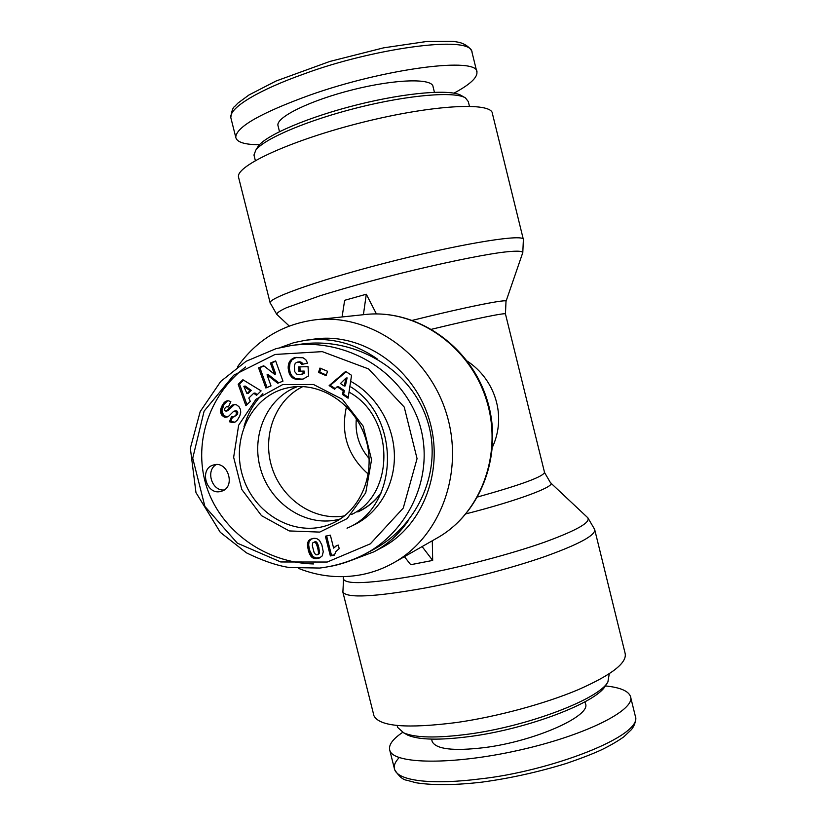 <?xml version="1.0" encoding="UTF-8"?>
<svg xmlns="http://www.w3.org/2000/svg" width="826" height="826" viewBox="0 0 826 826"><rect width="100%" height="100%" fill="white"/><g stroke="black" fill="none" stroke-linecap="round" stroke-linejoin="round"><path stroke-width="1.24" d="M363.409 314.706L366.29 294.232L344.659 300.303L342.078 316.967M366.29 294.232L376.429 313.932M467.32 361.168C495.177 379.547 506.751 415.85 492.585 446.825M432.297 540.762L432.679 560.431L410.718 564.705L404.41 556.672M422.117 546.575L432.679 560.431M356.336 418.699C354.963 433.815 359.248 447.103 369.191 458.564M346.507 406.578C340.426 433.402 347.684 455.921 368.293 474.145M381.044 493.07C374.777 501.496 367.043 507.794 357.823 511.955M237.382 366.981C256.69 339.754 282.791 324.019 315.677 319.755C369.47 313.622 427.207 353.177 445.916 411.823C464.986 470.345 441.229 536.177 393.992 562.62C383.729 568.443 372.887 572.47 361.458 574.7C340.188 578.644 319.29 576.579 298.775 568.495M594.792 529.982L625.096 653.221C627.399 662.762 611.663 674.976 577.89 689.834C544.695 703.804 497.293 716.638 457.015 722.461C407.249 728.821 379.568 726.601 373.971 715.832L373.558 714.201M238.807 178.23L238.477 176.94C236.091 165.623 292.012 139.862 362.81 122.269C433.598 104.561 492.151 101.784 492.42 113.627L523.302 239.23M377.441 359.073C354.839 343.368 330.885 337.091 305.568 340.271L293.88 342.645L279.962 347.663M351.835 560.152L373.796 551.882C387.848 544.365 399.536 533.689 408.86 519.853M353.538 525.14C378.04 513.741 394.673 486.101 394.405 455.9C394.126 425.71 376.832 395.912 351.659 381.87M305.568 340.271L314.469 339.052C361.282 332.259 412.288 366.3 428.56 417.419C445.214 468.414 423.697 525.842 381.736 547.669L373.796 551.882M302.843 386.578C275.12 399.898 261.728 436.262 272.074 467.867C282.151 499.575 314.262 521.268 344.535 515.889M357.761 511.841C367.147 507.608 374.994 501.155 381.302 492.492M333.621 548.113L336.347 545.697L338.319 545.098L339.207 548.66L335.841 551.592L334.427 555.113L330.359 555.939L325.392 536.198L330.359 535.155L333.621 548.113L336.925 545.449M326.621 535.94L331.505 555.361L334.509 554.762M330.359 555.939L331.505 555.361M312.61 542.981L312.331 545.707L314.066 552.398L315.625 554.628L316.988 554.886L318.929 553.957L319.569 552.615L318.113 545.005L317.029 542.661L315.429 541.557L312.61 542.981M317.762 554.525L319.404 553.255M318.237 553.823L319.569 552.615M318.402 553.183L319.6 551.954M318.433 552.522L318.382 551.696L319.548 551.128M318.382 551.696L318.237 550.694L319.404 550.137M318.237 550.694L318.02 549.527L319.187 548.97M318.02 549.527L317.711 548.175L318.877 547.628M317.711 548.175L318.846 547.504M317.68 548.061L317.318 546.709L318.485 546.162M317.318 546.709L316.947 545.552L318.113 545.005M316.947 545.552L316.585 544.582L317.752 544.035M316.585 544.582L316.213 543.797L317.38 543.25M316.213 543.797L315.852 543.209L317.029 542.661M315.852 543.209L316.967 542.589M315.8 543.136L315.057 542.403L316.234 541.856M315.057 542.403L314.262 542.104L315.429 541.557M307.85 542.145L309.936 539.564L313.87 538.294L316.595 538.5L319.414 540.328L321.872 544.902L323.255 551.737L322.233 555.898L319.497 557.973L314.696 558.613L311.02 556.383L308.656 551.654L307.478 545.521L307.85 542.145L309.027 541.608L308.656 544.974L309.533 550.095L312.889 556.528L316.069 558.066L320.591 557.426M307.644 542.878L308.831 542.341M307.53 543.694L308.707 543.147M307.458 544.561L308.645 544.014M307.478 545.521L308.656 544.974M307.551 546.544L308.728 545.996M307.706 547.659L308.883 547.101M307.922 548.836L309.11 548.288M308.212 550.085L309.399 549.527M308.356 550.653L309.533 550.095M308.656 551.654L309.843 551.097M309.017 552.625L310.194 552.067M309.399 553.565L310.586 553.007M309.833 554.483L311.01 553.916M309.895 554.607L311.072 554.05M310.421 555.547L311.598 554.979M310.989 556.342L312.166 555.774L311.02 556.383M311.712 557.096L312.889 556.528M312.527 557.726L313.694 557.158M312.847 557.942L314.025 557.364M313.715 558.345L314.882 557.767M314.696 558.613L315.862 558.035M314.902 558.634L316.069 558.066M315.749 558.706L316.916 558.128M316.688 558.665L317.855 558.087M317.721 558.5L318.888 557.922M318.547 558.304L319.714 557.726M319.497 557.973L320.519 557.467M311.361 538.893L309.027 541.608M309.936 539.564L311.113 539.017M309.254 540.08L310.431 539.533M308.676 540.669L309.853 540.121M308.222 541.329L309.399 540.782M307.881 542.073L309.058 541.526M282.647 384.617L256.019 399.257L238.652 425.214L233.644 457.305L241.781 489.457L261.512 515.661L289.224 530.932L319.745 532.099L347.137 518.604L365.753 492.771L371.566 459.69L363.182 426.185L342.336 399.278L313.477 384.493L282.647 384.617M220.697 491.46C206.221 495.476 198.859 468.59 213.459 465.007C227.79 460.092 236.236 487.082 221.647 491.191L220.697 491.46M326.115 375.634L318.547 372.412L319.951 368.066L327.54 371.287L326.115 375.634M234.264 404.503L236.515 404.843L238.993 406.702L240.397 409.293L240.727 412.226L239.767 415.984L237.444 420L235.049 422.096L232.664 422.54L229.463 421.787L231.548 416.531L233.748 417.027L235.999 414.879L236.463 413.01L235.658 411.327L233.593 411.358L228.833 416.077L225.384 417.254L221.791 415.096L220.583 410.377L222.7 404.595L225.994 401.168L228.348 400.786L230.815 401.591L228.441 406.97L226.376 406.733L224.94 408.209L224.579 409.913L225.25 411.018L226.685 410.77L231.063 406.072L234.264 404.503M245.89 405.669L238.198 384.327L242.875 379.723L261.119 390.874L256.576 395.282L253.727 393.269L248.822 398.049L250.288 401.395L245.89 405.669M351.546 375.303L348.107 398.204L342.46 394.446L343.234 390.822L337.111 386.754L334.633 389.242L329.151 385.597L345.64 371.411L351.546 375.303M289.317 373.693L288.202 366.507L289.038 362.738L290.69 360.095L295.119 357.565L303.028 357.761L305.816 359.702L307.592 363.141L301.8 364.431L299.693 362.191L296.462 362.407L295.15 363.574L294.293 366.021L294.799 371.772L297.133 374.488L301.025 374.488L303.08 373.352L302.966 371.308L298.919 371.39L298.671 366.889L308.057 366.682L308.552 375.923L303.152 379.031L297.009 379.506L292.528 377.885L289.317 373.693L290.545 373.466L292.342 376.377L295.584 378.638L302.574 379.175M267.035 374.828L271.031 385.897L265.838 387.972L258.579 367.849L263.711 365.763L274.469 374.209L270.432 363.037L275.657 360.91L282.967 381.147L277.722 383.233L267.035 374.828L268.295 374.601L278.765 382.82M275.76 361.179L271.692 362.831L275.719 373.982L274.469 374.209M270.432 363.037L271.692 362.831M263.969 365.959L259.86 367.632L267.025 387.497M258.579 367.849L259.86 367.632M288.966 372.784L290.194 372.557L290.545 373.466M289.73 374.56L290.959 374.333M289.957 374.994L291.186 374.767M290.515 375.851L291.743 375.613M291.124 376.615L292.342 376.377M291.785 377.286L293.013 377.048M292.528 377.885L293.746 377.647M293.323 378.391L294.552 378.153M293.612 378.535L294.83 378.298M294.366 378.876L295.584 378.638M295.192 379.155L296.41 378.917M296.069 379.351L297.288 379.113M297.009 379.506L298.227 379.258M298.01 379.588L299.229 379.34M299.074 379.588L300.292 379.351M299.466 379.578L300.685 379.34M300.468 379.516L301.686 379.279M301.428 379.402L302.461 379.206M299.9 366.868L300.127 371.173L304.175 371.08L304.288 373.125L300.034 374.767M298.919 371.39L300.127 371.173M302.966 371.308L304.175 371.08M303.08 373.352L304.288 373.125M302.605 373.662L303.813 373.435M301.779 374.157L302.987 373.93M301.025 374.488L302.244 374.261M300.912 374.529L302.13 374.302M297.288 362.108L300.901 361.984L302.977 364.173M298.227 361.984L299.446 361.778M298.775 361.995L299.993 361.788M299.693 362.191L300.901 361.984M300.478 362.583L301.696 362.377M300.716 362.769L301.934 362.562M301.335 363.492L302.553 363.285M295.119 357.565L296.338 357.369L291.929 359.899L289.967 363.399L289.41 368.427L290.194 372.557M294.262 357.792L295.491 357.586M293.498 358.071L294.717 357.875M292.807 358.412L294.035 358.216M292.094 358.866L293.323 358.66M291.361 359.444L292.59 359.238M290.69 360.095L291.929 359.899M290.112 360.817L291.341 360.611M289.606 361.602L290.835 361.396M289.162 362.469L290.401 362.263M289.038 362.738L290.277 362.531M288.728 363.616L289.967 363.399M288.48 364.534L289.72 364.328M288.305 365.495L289.544 365.278M288.202 366.507L289.43 366.29M288.16 367.549L289.389 367.333M288.181 368.644L289.41 368.427M288.191 368.726L289.42 368.51M288.295 369.811L289.523 369.594M288.45 370.853L289.689 370.626M288.666 371.834L289.905 371.617M344.266 386.083L345.402 385.825L347.085 377.895L345.939 378.132L340.436 383.543L344.266 386.083L345.939 378.132M346.135 371.741L330.317 385.35L335.253 388.623M329.151 385.597L330.317 385.35M337.111 386.754L338.268 386.496L344.38 390.553L343.606 394.178L348.252 397.265M343.234 390.822L344.38 390.553M342.46 394.446L343.606 394.178M251.31 390.378L245.136 386.031L243.835 386.279L246.964 393.62L248.254 393.362L251.31 390.378L250.03 390.636L243.835 386.279M246.964 393.62L250.03 390.636M238.198 384.327L239.509 384.08L246.922 404.668M253.727 393.269L255.007 393.011L257.268 394.611M243.536 380.125L239.509 384.08M234.522 404.492L228.007 410.481L226.076 411.131M232.633 404.998L233.944 404.719M231.796 405.504L233.108 405.215M231.59 405.649L232.901 405.37M231.063 406.072L232.374 405.793M230.485 406.599L231.807 406.32M229.865 407.228L231.187 406.939M229.194 407.941L230.516 407.662M228.482 408.756L229.793 408.467M227.398 410.047L228.719 409.758M226.685 410.77L228.007 410.481M226.159 411.1L227.48 410.811M226.685 406.65L227.501 406.66M227.615 400.786L224.032 404.317L221.884 410.873L223.732 415.509L227.326 416.934M225.994 401.168L227.315 400.889M225.643 401.353L226.964 401.075M225.023 401.787L226.345 401.508M224.414 402.314L225.735 402.035M223.836 402.964L225.157 402.685M223.268 403.718L224.589 403.439M222.7 404.595L224.032 404.317M222.173 405.576L223.505 405.298M222.008 405.917L223.33 405.628M221.544 406.919L222.875 406.629M221.172 407.858L222.504 407.569M220.883 408.746L222.215 408.457M220.697 409.593L222.018 409.304M220.583 410.377L221.915 410.088M220.552 411.162L221.884 410.873M220.625 412.174L221.957 411.875M220.81 413.103L222.142 412.804M221.131 413.96L222.462 413.661M221.285 414.26L222.607 413.96M221.791 415.096L223.113 414.797M222.4 415.819L223.732 415.509M223.113 416.407L224.445 416.108M223.743 416.779L225.064 416.469M224.558 417.099L225.89 416.8M225.384 417.254L226.706 416.954M234.099 411.09L236.959 411.038L237.774 412.711L237.31 414.58L233.748 417.027M234.77 410.987L236.081 410.698M235.658 411.327L236.959 411.038M236.071 411.782L237.382 411.482M236.422 412.701L237.733 412.411M236.463 413.01L237.774 412.711M236.37 413.909L237.671 413.609M235.999 414.879L237.31 414.58M232.571 416.965L230.774 421.477L234.801 422.179L233.521 422.499M229.463 421.787L230.774 421.477M232.664 422.54L233.975 422.22M318.547 372.412L319.724 372.185L326.332 374.994M320.932 368.479L319.724 372.185M216.226 464.594C205.375 470.469 211.89 491.305 224.156 489.973M285.538 388.354L288.646 387.642C319.652 381.168 354.55 403.48 365.433 437.77C376.635 471.956 361.334 510.458 332.393 523.312C298.919 538.758 256.328 516.756 243.577 478.894C230.165 441.26 249.855 397.337 285.538 388.354M365.505 553.719L372.134 550.24C419.174 525.925 444.047 468.032 426.546 418.173C409.417 368.179 353.497 336.409 300.819 344.184M245.621 366.981C207.718 395.757 192.52 445.916 207.212 488.579C221.864 531.242 265.177 562.743 313.477 563.952M262.885 393.723C253.923 402.851 247.635 413.816 244 426.629M347.013 528.175C398.597 507.443 401.849 418.668 350.895 386.96M254.253 156.145L253.964 155.02L255.792 150.177C263.99 138.799 307.861 120.08 358.556 107.473C409.252 94.804 454.992 91.18 465.43 97.902L468.301 101.577L469.447 106.234M465.11 97.716L461.342 95.548C451.079 88.96 406.753 92.409 357.761 104.654C308.759 116.838 266.292 135.03 258.249 146.181L257.02 148.174M259.478 144.736C244.61 144.674 236.701 142.186 235.751 137.261C236.226 126.977 260.768 112.976 309.399 95.269C385.494 68.155 478.956 56.426 476.943 72.316C477.294 77.778 469.653 84.727 454.021 93.142M278.145 126.213L277.928 125.366C276.266 117.044 310.7 100.183 353.291 89.621C395.881 78.945 432.452 78.109 433.051 86.689L434.424 92.244M609.247 673.809L607.895 681.977C599.129 698.982 528.341 726.209 468.579 734.128C436.944 738.299 415.323 737.886 403.738 732.879L397.626 727.386L397.275 725.982M404.885 733.529L407.672 735.109C418.988 740.003 439.959 740.437 470.572 736.42C528.361 728.811 596.775 702.441 605.406 685.807L607.895 681.977M605.334 685.921C619.965 687.408 628.338 690.887 630.465 696.39C636.072 709.885 585.097 735.594 518.398 750.359C451.77 765.279 393.641 764.133 389.841 750.514C388.199 745.289 392.474 739.239 402.665 732.352M584.963 701.821L585.366 703.442C592.211 715.492 535.455 741.19 484.449 747.602C453.577 751.268 436.159 749.275 432.215 741.634L431.957 740.602M505.45 313.921L505.997 301.418C509.446 298.362 466.225 306.911 412.577 320.302M431.699 329.233C475.394 318.619 506.823 312.249 505.481 314.045L544.489 472.235C544.066 476.395 521.805 484.635 477.696 496.963M365.247 314.51C415.468 308.81 468.92 345.072 486.08 398.875C503.581 452.555 481.372 513.214 437.284 537.922C482.043 512.729 504.097 451.977 486.71 398.669C469.684 345.237 416.294 308.81 365.247 314.51L315.677 319.755M550.808 483.024L587.245 517.231C592.118 521.702 577.735 530.065 544.107 542.331C510.984 554.009 462.302 566.884 421.663 574.648C369.687 583.982 343.523 585.118 343.203 578.076L343.482 577.25M466.029 513.834C518.738 500.442 557.127 485.833 550.457 482.694L544.561 472.534M277.133 314.685L276.72 314.303C276.844 312.858 280.117 310.659 286.529 307.695L319.817 295.842C343.193 288.563 370.017 281.098 400.29 273.447C439.793 263.67 476.829 255.957 499.678 252.642C515.507 250.588 523.168 250.701 522.651 252.983L506.059 301.232M342.635 591.21L342.883 592.17C347.312 598.282 374.188 596.992 423.511 588.288C463.489 580.823 511.129 568.34 544.953 556.528C579.429 544.107 596 535.062 594.648 529.394L587.854 517.788M522.796 252.56L523.385 239.592C524.593 233.737 467.65 242.431 397.058 260.056C326.476 277.629 269.224 297.412 270.112 302.739L270.257 303.338M340.24 518.986L336.843 519.822C305.031 526.72 270.536 503.447 260.727 469.54C250.526 435.736 266.932 397.698 297.546 386.568M350.028 392.67C394.714 417.863 395.117 494.309 351.525 514.495M275.058 354.457L322.285 351.628L368.572 368.933L404.234 407.073L417.058 458.647L403.264 508.062L370.337 543.828L327.199 562.041L280.768 561.969L237.351 543.167L204.9 506.452L192.726 458.213L204.125 411.121L233.737 375.18L275.058 354.457M227.708 409.675L229.029 409.386M330.937 566.285C342.274 564.034 353.146 560.193 363.543 554.773L363.647 554.721C407.011 533.09 437.976 475.126 417.935 419.05C396.831 364.008 338.629 338.144 290.959 345.598L276.204 348.624M235.751 137.261L230.795 117.54C229.483 107.153 260.562 89.332 304.061 73.927C369.738 49.323 471.295 33.938 472.028 52.245C472.668 52.131 469.375 44.965 458.926 42.302L452.855 41.3L427.166 41.414L383.646 47.836L329.822 61.444L276.101 81L249.008 94.949L237.909 103.136L234.76 106.399C232.953 107.308 231.631 111.035 230.795 117.581M635.308 715.925C643.908 736.007 548.867 771.629 480.009 778.908C434.734 784.721 398.979 781.572 394.673 769.729L394.642 769.646C393.382 766.125 394.911 762.099 399.216 757.576M343.688 576.641L342.883 592.17L373.971 715.832M393.992 562.62L437.284 537.922M289.224 326.022L276.72 314.303L270.112 302.739L238.477 176.94M363.647 554.721C349.666 561.711 335.026 566.151 319.724 568.051L289.172 567.503C276.638 565.521 262.41 560.637 246.468 552.852L220.274 532.305L195.969 492.585L190.352 448.239L200.191 411.596L220.718 381.436L246.138 361.272L276.049 348.655L290.835 345.619M290.948 345.578L300.623 344.215M258.249 146.181L255.792 150.177M253.964 155.02L255.358 160.574M472.007 52.255L476.943 72.327M279.498 131.633L277.928 125.366M407.672 735.109L403.738 732.879M397.626 727.386L397.151 725.476M635.297 715.894C636.154 720.664 634.884 725.218 631.477 729.554L623.837 736.823C617.745 741.17 610.362 745.475 601.689 749.729C593.378 753.622 581.618 758.185 566.44 763.42C538.273 772.062 510.158 778.298 482.074 782.119C455.209 785.227 433.227 785.443 416.108 782.769L406.867 780.26C402.892 779.806 398.813 776.264 394.642 769.656M635.266 715.925L630.455 696.38M394.673 769.729L389.841 750.514M431.585 739.125L432.215 741.634"/></g></svg>
